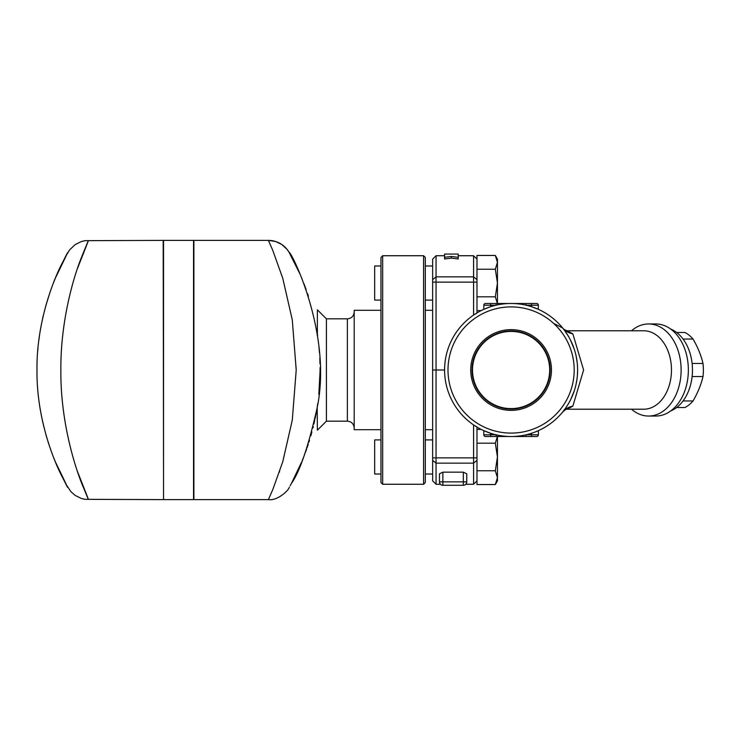 <?xml version="1.0" encoding="UTF-8"?>
<svg xmlns="http://www.w3.org/2000/svg" width="740" height="740" viewBox="0 0 740 740"><rect width="100%" height="100%" fill="white"/><g stroke="black" fill="none" stroke-linecap="round" stroke-linejoin="round"><path stroke-width="1.11" d="M472.499 370A38.591 38.591 0 0 1 530.395 336.58A38.591 38.591 0 0 1 530.395 403.42A38.591 38.591 0 0 1 472.499 370M551.457 370A40.358 40.358 0 0 1 490.916 404.956A40.358 40.358 0 0 1 490.916 335.044A40.358 40.358 0 0 1 551.457 370M550.153 370A39.053 39.053 0 0 0 491.563 336.173A39.053 39.053 0 0 0 491.563 403.827A39.053 39.053 0 0 0 550.153 370M458.227 254.061L458.227 257.326L451.4 256.447L444.583 257.326L444.583 254.061L458.227 254.061M451.4 256.447L451.4 258.112L458.227 258.982L458.227 257.326M451.4 258.112L444.583 258.982L444.583 257.326M380.971 300.079L374.662 300.079L374.662 265.975L380.971 265.975M497.447 303.705L495.319 296.805L497.447 283.022L497.447 303.493M497.447 259.148L497.447 262.349L495.319 255.457L497.447 259.148M497.447 262.349L497.447 283.022L495.319 269.24L497.447 262.349M476.986 310.596L481.185 310.596A66.508 66.508 0 0 0 476.986 312.9L476.986 255.457L495.319 255.457M476.986 269.24L495.319 269.24M476.986 296.805L495.319 296.805M380.971 439.921L374.662 439.921L374.662 474.026L380.971 474.026M483.803 430.652L490.629 433.279L483.803 430.652L483.803 434.805A1.702 1.702 0 0 0 485.514 436.507L511.09 436.507L497.447 436.507L497.447 456.978L495.319 443.186L497.447 436.295M497.447 477.651L495.319 470.76L497.447 456.978L497.447 480.852L495.319 484.543L497.447 477.651M476.986 429.404L481.185 429.404A66.508 66.508 0 0 1 476.986 427.1L476.986 484.543L495.319 484.543M476.986 470.76L495.319 470.76M476.986 443.186L495.319 443.186M538.378 434.805L526.057 434.805L526.057 436.507L536.676 436.507A1.702 1.702 0 0 0 538.378 434.805L538.378 430.652L538.378 434.805L538.378 430.652L534.317 432.327L538.369 430.661M565.665 408.018L562.594 412.088A66.508 66.508 0 0 1 531.561 433.279L532.486 432.974M538.369 309.339L531.561 306.712L538.378 309.348L531.561 306.712L531.561 303.493L536.676 303.493L526.057 303.493L526.057 305.195L538.378 305.195A1.702 1.702 0 0 0 536.676 303.493M538.378 305.195L538.211 309.274M526.057 303.493L485.514 303.493A1.702 1.702 0 0 0 483.803 305.195L483.803 309.348L487.873 307.674M496.133 305.195L496.133 303.493L490.629 303.493L490.629 305.195L496.133 305.195M489.815 306.989L483.803 309.348M531.561 433.279L531.561 436.507L536.676 436.507M490.629 436.507L490.629 434.805L496.133 434.805L496.133 436.507L526.057 436.507M676.628 407.518L685.009 407.518A40.08 28.342 -90 0 0 693.038 400.96C697.755 392.829 701.076 384.689 703 376.558A40.08 28.342 -90 0 0 703 363.442C701.076 355.311 697.755 347.171 693.038 339.04A40.08 28.342 -90 0 0 685.009 332.482L676.628 332.482M683.038 400.96L693.038 400.96M692.104 376.558L703 376.558M553.677 323.436L562.594 327.913L564.407 330.243M380.971 429.69L354.201 429.69L354.201 310.31L380.971 310.31M354.201 427.979C353.785 423.844 351.509 421.569 347.375 421.162L347.375 318.838L326.405 318.838L326.405 421.162L317.377 430.19L317.201 407.046M55.444 462.028A23.874 18.093 -22.7 0 1 55.435 462L53.761 457.912M53.483 282.81L55.435 278A23.874 18.093 -157.3 0 1 55.444 277.953M51.689 452.482L50.477 449.088M49.081 444.999L47.878 441.271M46.981 438.33L45.945 434.778M43.956 427.23L42.393 420.505M41.551 416.435L40.681 411.819M37.786 350.566L37.971 348.42M38.813 340.548L39.673 334.304M40.404 329.79L41.394 324.37M42.67 318.237L43.299 315.471M45.76 305.897L50.061 292.087M163.531 472.324L163.189 240.389L85.035 240.667L81.363 241.536L75.156 244.589L69.625 249.88L66.85 254.393M77.46 471.5C89.235 501.23 91.473 507.178 84.194 489.344C75.683 470.048 60.347 422.438 60.865 370.019C60.449 322.733 72.881 278.425 81.751 256.715C91.862 231.833 90.428 235.755 77.46 268.5M55.99 463.323L55.435 462C68.506 488.955 71.003 494.348 62.909 478.179C53.456 460.687 36.408 417.536 36.991 370.009C36.38 322.714 53.437 279.285 62.891 261.849C71.012 245.634 68.524 251.017 55.435 278L56.046 276.538M57.517 273.162L60.218 267.288M62.373 262.876L63.261 261.127M64.334 259.065L65.684 256.512M163.189 499.611L85.035 499.334L81.363 498.464L75.156 495.412L70.994 491.767L66.841 485.588M65.37 482.896L63.224 478.799M60.458 473.221L58.22 468.401M193.547 370L193.547 499.611L163.531 499.611L163.531 240.389L193.547 240.389L193.547 370M301.643 277.981A23.874 18.093 157.3 0 1 301.652 278L302.151 279.211A23.874 14.106 157.6 0 1 302.151 279.211M303.918 283.633L306.147 289.618M307.6 293.78L308.386 296.176M319.023 347.458L319.458 352.638M319.8 358.345L320.013 363.904M320.078 368.03L320.087 369.288M320.087 369.334L320.087 370.657M320.087 370.712L318.838 394.439M316.248 412.67L315.036 418.868M314.704 420.422L313.899 424.002M313.298 426.555L312.937 427.979M311.91 431.938L310.856 435.768M309.533 440.207L308.932 442.132M308.266 444.213L307.091 447.7M306.61 449.088L305.5 452.177M304.649 454.471L302.151 460.789M193.889 370L193.889 240.389L268.398 240.389L272.801 250.444L282.763 278.286L292.282 319.856L296.213 370L292.282 420.154L282.754 461.76L272.801 489.556L268.398 499.611L193.889 499.611L193.889 370M279.415 472.102L279.618 471.5M301.402 462.593L298.451 469.308M297.156 472.092L295.325 475.894M293.586 479.335L291.523 483.238M291.07 484.08L290.163 485.745M289.442 487.022L289.211 487.438C288.905 489.973 277.583 501.119 268.398 499.611M301.652 462L291.43 483.414C299.7 471.824 308.173 447.053 316.859 409.109C333.259 334.73 290.607 250.148 289.183 252.516L299.728 273.532M289.22 252.571L289.183 252.516A23.874 23.874 150.5 0 0 268.398 240.389L275.715 241.536L281.921 244.589L287.148 249.482L289.22 252.571M380.971 370L380.971 482.554L382.673 484.265L382.673 255.735L380.971 257.446L380.971 370M423.604 484.265L425.315 482.554L425.315 257.446L423.604 255.735L423.604 484.265L382.673 484.265M317.682 403.837L317.516 404.956M320.087 371.341L320.087 370.351M317.534 404.826L317.377 405.881M319.19 390.683L319.245 390.063M320.004 376.466L320.032 375.171M320.087 369.547L320.078 367.623M319.375 351.593L319.292 350.547M317.627 335.812L317.469 334.702M317.377 334.119L317.377 309.81L326.405 318.838M458.227 255.735L473.572 255.735L473.572 315.083M436.054 255.735L432.641 259.148L432.641 480.852L436.054 484.265L436.054 255.735L444.583 255.735M567.016 409.22L572.843 406.168A20.461 18.259 39.3 0 0 562.594 412.088C565.24 409.72 566.729 408.757 567.062 409.22L643.745 409.22A39.22 27.732 -90 0 0 671.476 370A39.22 27.732 -90 0 0 643.745 330.78L567.016 330.78M572.843 406.168L583.601 370L572.843 333.832L567.062 330.78C564.601 329.864 563.112 328.911 562.594 327.913A66.508 66.508 0 0 0 535.677 308.201M531.561 306.712A66.508 66.508 0 0 1 532.818 307.137M474.414 314.519L476.986 313.066M476.986 426.934L474.414 425.482M572.843 333.832A20.461 18.259 -39.3 0 1 562.594 327.913M564.824 330.789L568.82 336.959M570.42 339.928L574.305 349.308M576.127 356.051L577.2 362.674M577.598 370.5L577.394 375.282M576.969 379.139L576.062 384.245M574.36 390.526L570.605 399.702M568.635 403.356L566.572 406.686M576.007 384.486L576.849 380.027M577.404 375.152L577.598 370.574M577.163 362.35L576.136 356.088M648.564 323.954L655.797 323.954A46.047 32.56 90 0 1 688.357 370L688.357 370A46.047 32.56 90 0 1 655.797 416.046L648.564 416.046A46.047 32.56 -90 0 0 681.124 370A46.047 32.56 -90 0 0 648.564 323.954A46.047 32.56 -90 0 0 631.516 330.78M631.516 409.22A46.047 32.56 -90 0 0 648.564 416.046M444.583 370A66.508 66.508 0 0 0 544.353 427.6A66.508 66.508 0 0 0 544.353 312.4A66.508 66.508 0 0 0 444.583 370L432.641 370M447.996 370A63.104 63.104 0 0 1 542.642 315.351A63.104 63.104 0 0 1 542.642 424.649A63.104 63.104 0 0 1 447.996 370M442.881 472.166L439.468 473.804L439.468 481.87A3.413 3.413 0 0 0 442.881 485.283L463.342 485.283A3.413 3.413 0 0 0 466.755 481.87L466.755 473.804L463.342 472.166L463.342 481.87L442.881 481.87L442.881 472.166L463.342 472.166M466.755 481.87C465.664 485.07 465.664 485.07 466.755 481.87L463.342 481.87L463.342 485.283A3.413 3.413 0 0 0 466.755 481.87L466.746 482.11M439.477 482.11L439.468 481.87A3.413 3.413 0 0 0 442.881 485.283L442.881 481.87L439.468 481.87M473.572 424.917L473.572 484.265L476.986 480.852M670.671 410.968A42.633 30.146 -90 0 0 692.464 370A42.633 30.146 -90 0 0 670.671 329.032M683.038 339.04L693.038 339.04M692.104 363.442L703 363.442M483.803 305.195L490.629 305.195L490.629 306.712M490.629 433.279L490.629 434.805L483.803 434.805M476.986 279.637L473.572 276.862L436.054 276.862L432.641 279.637M476.986 457.875L432.641 457.875M476.986 460.363L473.572 463.138L436.054 463.138L432.641 460.363M432.641 282.125L476.986 282.125M432.641 265.975L425.315 265.975M432.641 300.079L425.315 300.079M432.641 439.921L425.315 439.921M432.641 474.026L425.315 474.026M432.641 310.31L425.315 310.31M432.641 429.69L425.315 429.69M347.375 318.838C351.509 318.431 353.785 316.156 354.201 312.012M347.375 421.162L326.405 421.162M423.604 255.735L382.673 255.735M436.054 484.265L440.439 484.265M465.775 484.265L473.572 484.265M476.986 259.148L473.572 255.735"/></g></svg>
